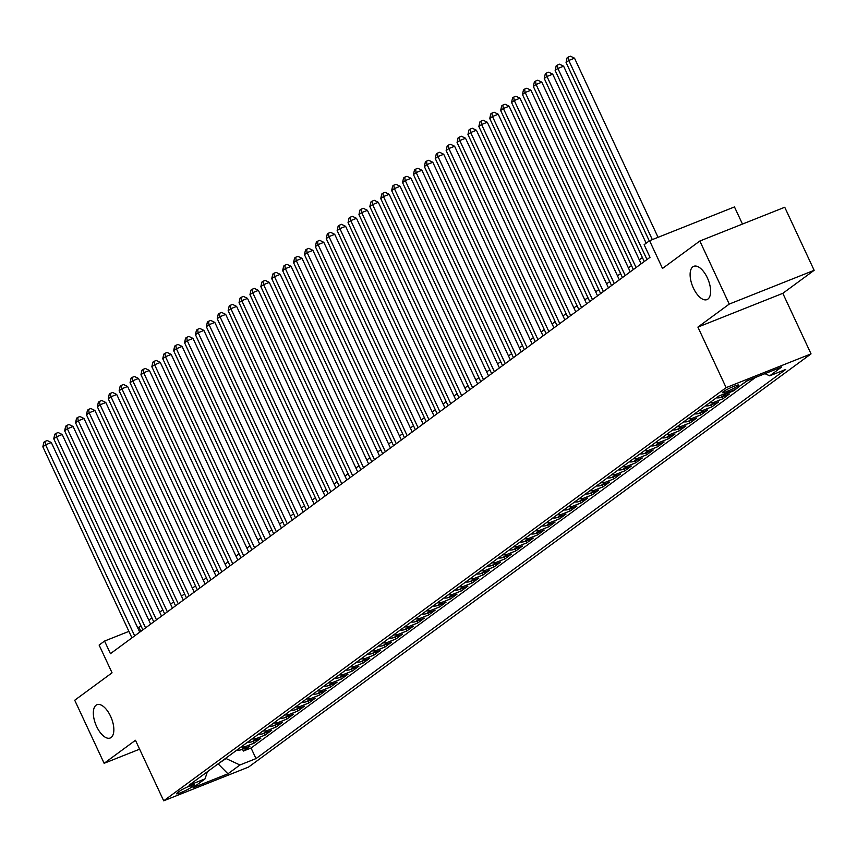 <?xml version="1.0" encoding="UTF-8"?>
<svg xmlns="http://www.w3.org/2000/svg" width="857" height="857" viewBox="0 0 857 857"><rect width="100%" height="100%" fill="white"/><g stroke="black" fill="none" stroke-linecap="round" stroke-linejoin="round"><path stroke-width="1.29" d="M693.399 288.091A17.922 8.441 68.3 0 1 693.752 266.313A17.922 8.441 68.3 0 1 707.346 277.839A17.922 8.441 68.3 0 1 706.993 299.607A17.922 8.441 68.3 0 1 693.399 288.091M96.616 726.479A17.922 8.441 68.3 0 1 96.97 704.711A17.922 8.441 68.3 0 1 110.564 716.227A17.922 8.441 68.3 0 1 110.21 738.006A17.922 8.441 68.3 0 1 96.616 726.479M723.158 391.767A8.956 0.964 155 0 0 722.376 392.635A8.956 0.964 155 0 0 728.911 390.621A8.956 0.964 155 0 0 737.845 385.929A8.956 0.964 155 0 0 738.616 385.061A8.956 0.964 155 0 0 732.092 387.075A8.956 0.964 155 0 0 723.158 391.767M742.462 224.063L734.47 206.933L649.574 240.699L644.121 244.706L650.002 257.314L110.446 653.666L104.565 641.057L99.112 645.064L112.053 672.809L74.72 700.233L104.126 763.298L139.616 749.179M814.15 270.309L784.744 207.255L699.837 241.021L729.243 304.085L697.909 327.106L726.136 387.643L811.043 353.877L782.816 293.33L814.15 270.309L729.243 304.085M726.136 387.643L163.698 800.813L248.594 767.047L811.043 353.877M236.789 750.132A11.195 9.802 53.7 0 0 241.535 749.586L249.912 746.254L243.367 751.053L242.499 749.2M241.149 746.929A11.195 9.802 53.7 0 0 245.895 746.383L254.272 743.051L253.404 741.198M254.272 743.051L260.807 738.252L252.429 741.584A11.195 9.802 53.7 0 1 247.694 742.13M258.589 734.117A11.195 9.802 53.7 0 0 263.335 733.571L271.712 730.239L265.167 735.049L264.299 733.185M269.494 726.115A11.195 9.802 53.7 0 0 274.229 725.568L282.606 722.237L276.072 727.036L275.204 725.183M280.389 718.102A11.195 9.802 53.7 0 0 285.135 717.555L293.512 714.224L286.966 719.034L286.099 717.17M291.294 710.099A11.195 9.802 53.7 0 0 296.04 709.553L304.406 706.222L297.872 711.021L297.004 709.168M302.189 702.087A11.195 9.802 53.7 0 0 306.935 701.54L315.312 698.209L308.766 703.019L307.899 701.155M313.094 694.084A11.195 9.802 53.7 0 0 317.84 693.538L326.206 690.206L319.672 695.006L318.804 693.152M323.989 686.082A11.195 9.802 53.7 0 0 328.734 685.525L337.112 682.193L330.566 687.003L329.709 685.139M334.894 678.069A11.195 9.802 53.7 0 0 339.64 677.523L348.006 674.191L341.472 678.99L340.604 677.137M345.789 670.067A11.195 9.802 53.7 0 0 350.534 669.51L358.912 666.178L352.366 670.988L351.509 669.124M356.694 662.054A11.195 9.802 53.7 0 0 361.44 661.508L369.806 658.176L363.272 662.975L362.404 661.122M367.589 654.052A11.195 9.802 53.7 0 0 372.334 653.495L380.712 650.163L374.166 654.973L373.309 653.109M378.494 646.039A11.195 9.802 53.7 0 0 383.24 645.492L391.606 642.161L385.072 646.96L384.204 645.107M389.389 638.037A11.195 9.802 53.7 0 0 394.134 637.479L402.511 634.148L395.966 638.958L395.109 637.094M400.294 630.024A11.195 9.802 53.7 0 0 405.04 629.477L413.417 626.146L406.871 630.956L406.004 629.092M411.189 622.021A11.195 9.802 53.7 0 0 415.934 621.475L424.311 618.143L417.777 622.943L416.909 621.089M422.094 614.008A11.195 9.802 53.7 0 0 426.84 613.462L435.217 610.13L428.671 614.94L427.804 613.076M432.989 606.006A11.195 9.802 53.7 0 0 437.734 605.46L446.111 602.128L439.577 606.927L438.709 605.074M443.894 597.993A11.195 9.802 53.7 0 0 448.64 597.447L457.017 594.115L450.471 598.925L449.604 597.061M454.788 589.991A11.195 9.802 53.7 0 0 459.534 589.445L467.911 586.113L461.377 590.912L460.509 589.059M465.694 581.978A11.195 9.802 53.7 0 0 470.439 581.432L478.817 578.1L472.271 582.91L471.404 581.046M476.588 573.976A11.195 9.802 53.7 0 0 481.334 573.429L489.711 570.098L483.177 574.897L482.309 573.044M487.494 565.974A11.195 9.802 53.7 0 0 492.239 565.416L500.617 562.085L494.071 566.895L493.204 565.031M498.388 557.961A11.195 9.802 53.7 0 0 503.134 557.414L511.511 554.083L504.977 558.882L504.109 557.029M509.294 549.958A11.195 9.802 53.7 0 0 514.039 549.401L522.416 546.07L515.871 550.88L515.003 549.016M520.188 541.945A11.195 9.802 53.7 0 0 524.934 541.399L533.311 538.067L526.776 542.867L525.909 541.013M531.094 533.943A11.195 9.802 53.7 0 0 535.839 533.386L544.216 530.055L537.671 534.864L536.803 533M541.988 525.93A11.195 9.802 53.7 0 0 546.734 525.384L555.111 522.052L548.576 526.851L547.709 524.998M552.894 517.928A11.195 9.802 53.7 0 0 557.639 517.382L566.016 514.05L559.471 518.849L558.603 516.996M563.799 509.915A11.195 9.802 53.7 0 0 568.534 509.369L576.911 506.037L570.376 510.847L569.509 508.983M574.693 501.913A11.195 9.802 53.7 0 0 579.439 501.366L587.816 498.035L581.271 502.834L580.403 500.981M585.599 493.9A11.195 9.802 53.7 0 0 590.334 493.353L598.711 490.022L592.176 494.832L591.309 492.968M596.493 485.898A11.195 9.802 53.7 0 0 601.239 485.351L609.616 482.02L603.071 486.819L602.203 484.966M607.399 477.885A11.195 9.802 53.7 0 0 612.134 477.338L620.511 474.007L613.976 478.817L613.109 476.953M618.293 469.882A11.195 9.802 53.7 0 0 623.039 469.336L631.416 466.004L624.871 470.804L624.003 468.95M629.199 461.88A11.195 9.802 53.7 0 0 633.934 461.323L642.311 457.992L635.776 462.801L634.908 460.937M640.093 453.867A11.195 9.802 53.7 0 0 644.839 453.321L653.216 449.989L646.671 454.788L645.803 452.935M650.999 445.865A11.195 9.802 53.7 0 0 655.734 445.308L664.111 441.976L657.576 446.786L656.708 444.922M661.893 437.852A11.195 9.802 53.7 0 0 666.639 437.306L675.016 433.974L668.471 438.773L667.603 436.92M672.799 429.85A11.195 9.802 53.7 0 0 677.544 429.293L685.911 425.961L679.376 430.771L678.508 428.907M683.693 421.837A11.195 9.802 53.7 0 0 688.439 421.29L696.816 417.959L690.271 422.758L689.403 420.905M694.598 413.835A11.195 9.802 53.7 0 0 699.344 413.278L707.711 409.946L701.176 414.756L700.308 412.892M705.493 405.822A11.195 9.802 53.7 0 0 710.239 405.275L718.616 401.944L712.071 406.754L711.214 404.89M716.398 397.819A11.195 9.802 53.7 0 0 721.144 397.273L729.511 393.941L722.976 398.741L722.108 396.887M739.387 386.336L733.871 390.738L733.613 390.181M747.818 380.487L744.658 382.468M191.411 787.262L193.811 785.494A8.677 0.932 155 0 0 194.56 784.658A8.677 0.932 155 0 0 188.229 786.608A8.677 0.932 155 0 0 179.574 791.161L177.185 792.918A8.677 0.932 155 0 0 176.424 793.753A8.677 0.932 155 0 0 182.755 791.804A8.677 0.932 155 0 0 191.411 787.262L190.64 785.623M218.235 763.758L226.055 758.541L239.939 764.98L255.997 758.595L785.74 369.442L769.682 375.837L781.67 367.021L746.79 380.894L734.803 389.71L718.734 396.095L188.99 785.248L205.059 778.852L207.373 771.75M239.939 764.98L227.941 773.796L193.061 787.669L205.059 778.852M243.367 751.053L251.058 748L755.51 377.434M744.776 382.725L743.747 383.133M733.871 390.738L725.504 394.07A11.195 9.802 -126.3 0 1 722.237 394.702M722.976 398.741L714.599 402.072A11.195 9.802 -126.3 0 1 709.853 402.619M712.071 406.754L703.704 410.075A11.195 9.802 -126.3 0 1 698.958 410.632M701.176 414.756L692.799 418.087A11.195 9.802 -126.3 0 1 688.053 418.634M690.271 422.758L681.904 426.09A11.195 9.802 -126.3 0 1 677.159 426.647M679.376 430.771L670.999 434.103A11.195 9.802 -126.3 0 1 666.253 434.649M668.471 438.773L660.104 442.105A11.195 9.802 -126.3 0 1 655.359 442.662M657.576 446.786L649.199 450.118A11.195 9.802 -126.3 0 1 644.453 450.664M646.671 454.788L638.294 458.12A11.195 9.802 -126.3 0 1 633.559 458.677M635.776 462.801L627.399 466.133A11.195 9.802 -126.3 0 1 622.653 466.679M624.871 470.804L616.494 474.135A11.195 9.802 -126.3 0 1 611.759 474.682M613.976 478.817L605.599 482.148A11.195 9.802 -126.3 0 1 600.853 482.695M603.071 486.819L594.694 490.15A11.195 9.802 -126.3 0 1 589.959 490.697M592.176 494.832L583.799 498.163A11.195 9.802 -126.3 0 1 579.053 498.71M581.271 502.834L572.894 506.166A11.195 9.802 -126.3 0 1 568.159 506.712M570.376 510.847L561.999 514.179A11.195 9.802 -126.3 0 1 557.254 514.725M559.471 518.849L551.094 522.181A11.195 9.802 -126.3 0 1 546.348 522.727M548.576 526.851L540.199 530.183A11.195 9.802 -126.3 0 1 535.454 530.74M537.671 534.864L529.294 538.196A11.195 9.802 -126.3 0 1 524.548 538.742M526.776 542.867L518.399 546.198A11.195 9.802 -126.3 0 1 513.654 546.755M515.871 550.88L507.494 554.211A11.195 9.802 -126.3 0 1 502.748 554.758M504.977 558.882L496.599 562.213A11.195 9.802 -126.3 0 1 491.854 562.77M494.071 566.895L485.694 570.226A11.195 9.802 -126.3 0 1 480.948 570.773M483.177 574.897L474.799 578.229A11.195 9.802 -126.3 0 1 470.054 578.775M472.271 582.91L463.894 586.242A11.195 9.802 -126.3 0 1 459.148 586.788M461.377 590.912L452.999 594.244A11.195 9.802 -126.3 0 1 448.254 594.79M450.471 598.925L442.094 602.257A11.195 9.802 -126.3 0 1 437.349 602.803M439.577 606.927L431.2 610.259A11.195 9.802 -126.3 0 1 426.454 610.805M428.671 614.94L420.294 618.272A11.195 9.802 -126.3 0 1 415.549 618.818M417.777 622.943L409.4 626.274A11.195 9.802 -126.3 0 1 404.654 626.821M406.871 630.956L398.494 634.276A11.195 9.802 -126.3 0 1 393.749 634.833M395.966 638.958L387.6 642.289A11.195 9.802 -126.3 0 1 382.854 642.836M385.072 646.96L376.694 650.292A11.195 9.802 -126.3 0 1 371.949 650.849M374.166 654.973L365.8 658.305A11.195 9.802 -126.3 0 1 361.054 658.851M363.272 662.975L354.894 666.307A11.195 9.802 -126.3 0 1 350.149 666.864M352.366 670.988L344 674.32A11.195 9.802 -126.3 0 1 339.254 674.866M341.472 678.99L333.094 682.322A11.195 9.802 -126.3 0 1 328.349 682.879M330.566 687.003L322.2 690.335A11.195 9.802 -126.3 0 1 317.454 690.881M319.672 695.006L311.295 698.337A11.195 9.802 -126.3 0 1 306.549 698.884M308.766 703.019L300.4 706.35A11.195 9.802 -126.3 0 1 295.654 706.896M297.872 711.021L289.495 714.352A11.195 9.802 -126.3 0 1 284.749 714.899M286.966 719.034L278.589 722.365A11.195 9.802 -126.3 0 1 273.854 722.912M276.072 727.036L267.695 730.368A11.195 9.802 -126.3 0 1 262.949 730.914M265.167 735.049L256.789 738.38A11.195 9.802 -126.3 0 1 252.054 738.927M649.574 240.699L662.504 268.445L699.837 241.021M163.698 800.813L135.46 740.277L104.126 763.298M140.987 625.889L137.741 627.86M128.914 631.373L104.565 641.057M642.396 257.561L639.29 259.842M631.502 265.563L628.385 267.855M620.597 273.576L617.49 275.858M609.702 281.578L606.585 283.871M598.797 289.591L595.69 291.873M587.902 297.593L584.785 299.875M576.997 305.606L573.89 307.888M566.102 313.608L562.985 315.89M555.197 321.621L552.09 323.903M544.302 329.624L541.185 331.905M533.397 337.637L530.29 339.918M522.491 345.639L519.385 347.921M511.597 353.652L508.49 355.934M500.692 361.654L497.585 363.936M489.797 369.656L486.69 371.949M478.892 377.669L475.785 379.951M467.997 385.671L464.89 387.964M457.092 393.684L453.985 395.966M446.197 401.687L443.09 403.979M435.292 409.7L432.185 411.981M424.397 417.702L421.29 419.984M413.492 425.715L410.385 427.997M402.597 433.717L399.491 435.999M391.692 441.73L388.585 444.012M380.797 449.732L377.691 452.014M369.892 457.745L366.785 460.027M358.997 465.747L355.88 468.029M348.092 473.75L344.985 476.042M337.197 481.763L334.08 484.044M326.292 489.765L323.185 492.057M315.397 497.778L312.28 500.06M304.492 505.78L301.385 508.072M293.597 513.793L290.48 516.075M282.692 521.795L279.586 524.077M271.798 529.808L268.68 532.09M260.892 537.81L257.786 540.092M249.998 545.823L246.88 548.105M239.092 553.826L235.986 556.107M228.198 561.838L225.08 564.12M217.292 569.841L214.186 572.122M206.398 577.854L203.28 580.135M195.492 585.856L192.386 588.138M184.598 593.858L181.48 596.151M173.692 601.871L170.586 604.153M162.798 609.873L159.681 612.166M151.893 617.886L148.786 620.168M216.875 764.765L218.417 764.155L227.941 773.796M140.837 631.341L138.984 627.367M251.058 748L255.997 758.595M769.682 375.837L764.99 373.663M697.909 327.106L782.816 293.33M139.734 632.155L51.313 442.523L45.571 444.804L134.667 635.873M42.85 446.808L43.857 442.244L44.95 441.441L45.571 444.804L42.85 446.808L131.946 637.876M44.95 441.441L47.242 440.53L51.313 442.523M150.639 624.142L62.207 434.52L56.476 436.802L145.572 627.87M53.755 438.805L54.762 434.231L55.844 433.438L56.476 436.802L53.755 438.805L142.851 629.863M55.844 433.438L58.147 432.517L62.207 434.52M161.534 616.14L73.113 426.507L67.371 428.789L156.467 619.857M64.65 430.792L65.657 426.229L66.75 425.426L67.371 428.789L64.65 430.792L153.746 621.861M66.75 425.426L69.042 424.515L73.113 426.507M172.439 608.127L84.007 418.505L78.276 420.787L167.372 611.855M75.555 422.79L76.562 418.227L77.655 417.423L78.276 420.787L75.555 422.79L164.651 613.858M77.655 417.423L79.947 416.513L84.007 418.505M183.334 600.125L94.913 410.492L89.171 412.774L178.267 603.842M86.45 414.777L87.457 410.214L88.55 409.41L89.171 412.774L86.45 414.777L175.546 605.845M88.55 409.41L90.842 408.5L94.913 410.492M194.239 592.112L105.807 402.49L100.076 404.772L189.172 595.84M97.355 406.775L98.362 402.212L99.455 401.408L100.076 404.772L97.355 406.775L186.451 597.843M99.455 401.408L101.747 400.498L105.807 402.49M205.134 584.11L116.713 394.477L110.971 396.759L200.077 587.827M108.25 398.762L109.257 394.199L110.349 393.395L110.971 396.759L108.25 398.762L197.346 589.83M110.349 393.395L112.642 392.485L116.713 394.477M216.039 576.097L127.607 386.475L121.876 388.757L210.972 579.825M119.155 390.76L120.162 386.196L121.255 385.393L121.876 388.757L119.155 390.76L208.251 581.828M121.255 385.393L123.547 384.482L127.607 386.475M226.934 568.095L138.513 378.462L132.771 380.744L221.877 571.812M130.05 382.747L131.057 378.183L132.149 377.38L132.771 380.744L130.05 382.747L219.146 573.815M132.149 377.38L134.442 376.469L138.513 378.462M237.839 560.092L149.418 370.46L143.676 372.741L232.772 563.81M140.955 374.745L141.962 370.181L143.055 369.378L143.676 372.741L140.955 374.745L230.051 565.813M143.055 369.378L145.347 368.467L149.418 370.46M248.734 552.079L160.313 362.447L154.581 364.728L243.677 555.797M151.85 366.732L152.857 362.168L153.949 361.375L154.581 364.728L151.85 366.732L240.946 557.8M153.949 361.375L156.242 360.454L160.313 362.447M259.639 544.077L171.218 354.444L165.476 356.726L254.572 547.794M162.755 358.729L163.762 354.166L164.855 353.363L165.476 356.726L162.755 358.729L251.851 549.798M164.855 353.363L167.147 352.452L171.218 354.444M270.533 536.064L182.113 346.442L176.381 348.724L265.477 539.792M173.65 350.717L174.657 346.153L175.749 345.36L176.381 348.724L173.65 350.717L262.745 541.785M175.749 345.36L178.042 344.439L182.113 346.442M281.439 528.062L193.018 338.429L187.276 340.711L276.372 531.779M184.555 342.714L185.562 338.151L186.655 337.347L187.276 340.711L184.555 342.714L273.651 533.782M186.655 337.347L188.947 336.437L193.018 338.429M292.333 520.049L203.912 330.427L198.181 332.709L287.277 523.777M195.45 334.701L196.457 330.138L197.549 329.345L198.181 332.709L195.45 334.701L284.545 525.769M197.549 329.345L199.842 328.424L203.912 330.427M303.239 512.047L214.818 322.414L209.076 324.696L298.172 515.764M206.355 326.699L207.362 322.136L208.455 321.332L209.076 324.696L206.355 326.699L295.451 517.767M208.455 321.332L210.747 320.422L214.818 322.414M314.144 504.034L225.712 314.412L219.981 316.694L309.077 507.762M217.25 318.697L218.256 314.123L219.349 313.33L219.981 316.694L217.25 318.697L306.345 509.765M219.349 313.33L221.642 312.419L225.712 314.412M325.039 496.032L236.618 306.399L230.876 308.681L319.972 499.749M228.155 310.684L229.162 306.12L230.254 305.317L230.876 308.681L228.155 310.684L317.251 501.752M230.254 305.317L232.547 304.406L236.618 306.399M335.944 488.019L247.512 298.397L241.781 300.678L330.877 491.747M239.049 302.682L240.056 298.118L241.149 297.315L241.781 300.678L239.049 302.682L328.145 493.75M241.149 297.315L243.442 296.404L247.512 298.397M346.839 480.016L258.418 290.384L252.676 292.666L341.772 483.734M249.955 294.669L250.962 290.105L252.054 289.302L252.676 292.666L249.955 294.669L339.051 485.737M252.054 289.302L254.347 288.391L258.418 290.384M357.744 472.003L269.312 282.382L263.581 284.663L352.677 475.731M260.849 286.667L261.867 282.103L262.949 281.3L263.581 284.663L260.849 286.667L349.945 477.735M262.949 281.3L265.242 280.389L269.312 282.382M368.639 464.001L280.218 274.369L274.476 276.65L363.572 467.718M271.755 278.654L272.762 274.09L273.854 273.287L274.476 276.65L271.755 278.654L360.851 469.722M273.854 273.287L276.147 272.376L280.218 274.369M379.544 455.999L291.112 266.366L285.381 268.648L374.477 459.716M282.649 270.651L283.667 266.088L284.749 265.284L285.381 268.648L282.649 270.651L371.745 461.719M284.749 265.284L287.041 264.374L291.112 266.366M390.438 447.986L302.018 258.353L296.276 260.635L385.371 451.703M293.555 262.638L294.562 258.075L295.654 257.271L296.276 260.635L293.555 262.638L382.651 453.707M295.654 257.271L297.947 256.361L302.018 258.353M401.344 439.984L312.912 250.351L307.181 252.633L396.277 443.701M304.449 254.636L305.467 250.073L306.549 249.269L307.181 252.633L304.449 254.636L393.545 445.704M306.549 249.269L308.852 248.359L312.912 250.351M412.238 431.971L323.817 242.338L318.076 244.62L407.171 435.688M315.355 246.623L316.362 242.06L317.454 241.267L318.076 244.62L315.355 246.623L404.45 437.691M317.454 241.267L319.747 240.346L323.817 242.338M423.144 423.969L334.712 234.336L328.981 236.618L418.077 427.686M326.249 238.621L327.267 234.057L328.349 233.254L328.981 236.618L326.249 238.621L415.345 429.689M328.349 233.254L330.652 232.343L334.712 234.336M434.038 415.956L345.617 226.334L339.875 228.615L428.971 419.684M337.155 230.608L338.161 226.044L339.254 225.252L339.875 228.615L337.155 230.608L426.25 421.676M339.254 225.252L341.547 224.33L345.617 226.334M444.944 407.953L356.512 218.321L350.781 220.603L439.877 411.671M348.049 222.606L349.067 218.042L350.149 217.239L350.781 220.603L348.049 222.606L437.145 413.674M350.149 217.239L352.452 216.328L356.512 218.321M455.838 399.94L367.417 210.319L361.675 212.6L450.771 403.668M358.954 214.604L359.961 210.029L361.054 209.237L361.675 212.6L358.954 214.604L448.05 405.661M361.054 209.237L363.347 208.315L367.417 210.319M466.744 391.938L378.312 202.306L372.581 204.587L461.677 395.655M369.849 206.591L370.867 202.027L371.949 201.224L372.581 204.587L369.849 206.591L458.945 397.659M371.949 201.224L374.252 200.313L378.312 202.306M477.638 383.925L389.217 194.303L383.475 196.585L472.571 387.653M380.754 198.588L381.761 194.014L382.854 193.221L383.475 196.585L380.754 198.588L469.85 389.656M382.854 193.221L385.147 192.311L389.217 194.303M488.544 375.923L400.112 186.29L394.381 188.572L483.477 379.64M391.649 190.575L392.667 186.012L393.749 185.208L394.381 188.572L391.649 190.575L480.756 381.644M393.749 185.208L396.052 184.298L400.112 186.29M499.438 367.91L411.017 178.288L405.275 180.57L494.371 371.638M402.554 182.573L403.561 178.01L404.654 177.206L405.275 180.57L402.554 182.573L491.65 373.641M404.654 177.206L406.946 176.296L411.017 178.288M510.344 359.908L421.912 170.275L416.181 172.557L505.276 363.625M413.449 174.56L414.467 169.997L415.549 169.193L416.181 172.557L413.449 174.56L502.556 365.628M415.549 169.193L417.852 168.283L421.912 170.275M521.238 351.895L432.817 162.273L427.075 164.555L516.171 355.623M424.354 166.558L425.361 161.994L426.454 161.191L427.075 164.555L424.354 166.558L513.45 357.626M426.454 161.191L428.746 160.28L432.817 162.273M532.143 343.893L443.712 154.26L437.981 156.542L527.076 347.61M435.26 158.545L436.267 153.981L437.349 153.178L437.981 156.542L435.26 158.545L524.355 349.613M437.349 153.178L439.652 152.267L443.712 154.26M543.038 335.89L454.617 146.258L448.875 148.54L537.971 339.608M446.154 150.543L447.161 145.979L448.254 145.176L448.875 148.54L446.154 150.543L535.25 341.611M448.254 145.176L450.546 144.265L454.617 146.258M553.943 327.877L465.512 138.245L459.781 140.527L548.876 331.595M457.06 142.53L458.067 137.966L459.159 137.174L459.781 140.527L457.06 142.53L546.155 333.598M459.159 137.174L461.452 136.252L465.512 138.245M564.838 319.875L476.417 130.243L470.675 132.524L559.782 323.592M467.954 134.528L468.961 129.964L470.054 129.161L470.675 132.524L467.954 134.528L557.05 325.596M470.054 129.161L472.346 128.25L476.417 130.243M575.743 311.862L487.312 122.24L481.58 124.522L570.676 315.59M478.859 126.515L479.866 121.951L480.959 121.158L481.58 124.522L478.859 126.515L567.955 317.583M480.959 121.158L483.252 120.237L487.312 122.24M586.638 303.86L498.217 114.227L492.475 116.509L581.582 307.577M489.754 118.512L490.761 113.949L491.854 113.145L492.475 116.509L489.754 118.512L578.85 309.581M491.854 113.145L494.146 112.235L498.217 114.227M597.543 295.847L509.112 106.225L503.38 108.507L592.476 299.575M500.659 110.499L501.666 105.936L502.759 105.143L503.38 108.507L500.659 110.499L589.755 301.568M502.759 105.143L505.052 104.222L509.112 106.225M608.438 287.845L520.017 98.212L514.275 100.494L603.382 291.562M511.554 102.497L512.561 97.934L513.654 97.13L514.275 100.494L511.554 102.497L600.65 293.565M513.654 97.13L515.946 96.22L520.017 98.212M619.343 279.832L530.922 90.21L525.18 92.492L614.276 283.56M522.459 94.495L523.466 89.921L524.559 89.128L525.18 92.492L522.459 94.495L611.555 285.563M524.559 89.128L526.851 88.217L530.922 90.21M630.238 271.83L541.817 82.197L536.086 84.479L625.182 275.547M533.354 86.482L534.361 81.918L535.454 81.115L536.086 84.479L533.354 86.482L622.45 277.55M535.454 81.115L537.746 80.204L541.817 82.197M641.143 263.817L552.722 74.195L546.98 76.477L636.076 267.545M544.259 78.48L545.266 73.916L546.359 73.113L546.98 76.477L544.259 78.48L633.355 269.548M546.359 73.113L548.651 72.202L552.722 74.195M646.157 243.206L563.617 66.182L557.886 68.464L646.981 259.532M555.154 70.467L556.161 65.903L557.254 65.1L557.886 68.464L555.154 70.467L644.25 261.535M557.254 65.1L559.546 64.189L563.617 66.182M658.058 237.325L574.522 58.18L568.78 60.461L652.316 239.606M566.059 62.465L567.066 57.901L568.159 57.098L568.78 60.461L566.059 62.465L649.274 240.913M568.159 57.098L570.451 56.187L574.522 58.18M245.895 746.383L241.535 749.586M725.504 394.07L721.144 397.273M714.599 402.072L710.239 405.275M703.704 410.075L699.344 413.278M692.799 418.087L688.439 421.29M681.904 426.09L677.544 429.293M670.999 434.103L666.639 437.306M660.104 442.105L655.734 445.308M649.199 450.118L644.839 453.321M638.294 458.12L633.934 461.323M627.399 466.133L623.039 469.336M616.494 474.135L612.134 477.338M605.599 482.148L601.239 485.351M594.694 490.15L590.334 493.353M583.799 498.163L579.439 501.366M572.894 506.166L568.534 509.369M561.999 514.179L557.639 517.382M551.094 522.181L546.734 525.384M540.199 530.183L535.839 533.386M529.294 538.196L524.934 541.399M518.399 546.198L514.039 549.401M507.494 554.211L503.134 557.414M496.599 562.213L492.239 565.416M485.694 570.226L481.334 573.429M474.799 578.229L470.439 581.432M463.894 586.242L459.534 589.445M452.999 594.244L448.64 597.447M442.094 602.257L437.734 605.46M431.2 610.259L426.84 613.462M420.294 618.272L415.934 621.475M409.4 626.274L405.04 629.477M398.494 634.276L394.134 637.479M387.6 642.289L383.24 645.492M376.694 650.292L372.334 653.495M365.8 658.305L361.44 661.508M354.894 666.307L350.534 669.51M344 674.32L339.64 677.523M333.094 682.322L328.734 685.525M322.2 690.335L317.84 693.538M311.295 698.337L306.935 701.54M300.4 706.35L296.04 709.553M289.495 714.352L285.135 717.555M278.589 722.365L274.229 725.568M267.695 730.368L263.335 733.571M256.789 738.38L252.429 741.584M193.436 784.701L193.811 785.494"/></g></svg>
